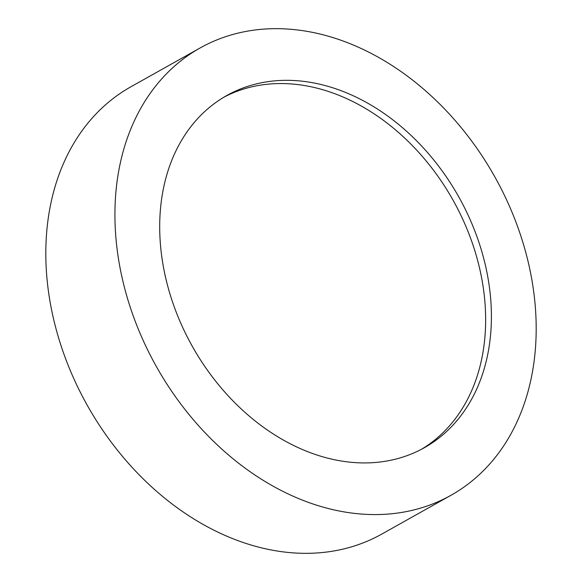 <?xml version="1.0" encoding="UTF-8"?>
<svg xmlns="http://www.w3.org/2000/svg" width="582" height="582" viewBox="0 0 582 582"><rect width="100%" height="100%" fill="white"/><g stroke="black" fill="none" stroke-linecap="round" stroke-linejoin="round"><path stroke-width="0.87" d="M200.135 47.957L131.03 86.703A256.429 193.995 60.7 0 0 71.273 372.836A256.429 193.995 60.7 0 0 329.747 551.627A256.429 193.995 60.7 0 0 381.865 534.043L450.97 495.297A256.429 193.995 60.7 0 0 510.727 209.164A256.429 193.995 60.7 0 0 252.253 30.373A256.429 193.995 60.7 0 0 200.135 47.957A256.429 193.995 60.7 0 0 140.378 334.083A256.429 193.995 60.7 0 0 398.852 512.873A256.429 193.995 60.7 0 0 450.97 495.297M383.269 461.584A201.918 152.753 60.7 0 0 424.307 447.74A201.918 152.753 60.7 0 0 471.362 222.448A201.918 152.753 60.7 0 0 267.836 81.669A201.918 152.753 60.7 0 0 226.798 95.506A201.918 152.753 60.7 0 0 179.743 320.806A201.918 152.753 60.7 0 0 383.269 461.584M223.946 97.165A201.918 152.753 -119.3 0 1 262.082 84.892A201.918 152.753 -119.3 0 1 464.742 223.677A201.918 152.753 -119.3 0 1 421.404 449.319"/></g></svg>
